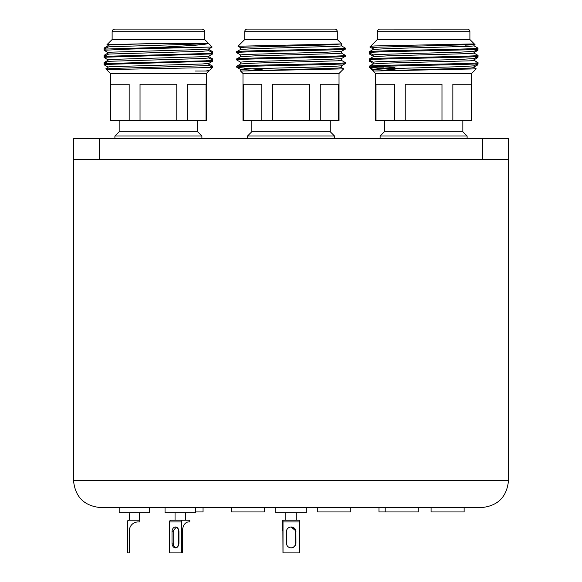 <?xml version="1.0" encoding="UTF-8"?>
<svg xmlns="http://www.w3.org/2000/svg" width="582" height="582" viewBox="0 0 582 582"><rect width="100%" height="100%" fill="white"/><g stroke="black" fill="none" stroke-linecap="round" stroke-linejoin="round"><path stroke-width="0.87" d="M482.405 159.599L482.405 138.72L508.508 138.72L508.508 159.599L73.507 159.599L73.507 138.72L99.609 138.72L99.609 159.599M482.405 138.72L99.609 138.72M242.985 73.47L339.03 73.47L343.635 68.872L240.555 71.04L242.985 73.47L242.985 120.794L243.4 120.794L243.4 84.259L261.769 84.259L261.769 120.794L272.638 120.794L272.638 84.259L309.384 84.259L309.384 120.794L320.245 120.794L320.245 84.259L338.622 84.259L338.622 120.794L339.03 120.794L339.03 73.47M262.62 69.905L236.867 67.316L236.634 66.253C233.273 65.046 348.742 63.838 345.381 62.63L345.352 63.576L341.423 65.846L326.684 66.712L244.396 68.974L240.592 69.469L255.338 70.335M343.62 68.843L341.423 67.57M244.724 39.54L337.291 39.54L341.678 43.926L238.038 46.225L244.724 39.54L244.724 31.712A2.612 2.612 0 0 1 247.335 29.1L334.686 29.1A2.612 2.612 0 0 1 337.291 31.712L244.724 31.712M334.512 138.72L334.512 136.021L247.51 136.021L247.51 138.72M251.773 120.794L251.773 131.758L330.249 131.758L330.249 120.794M345.381 49.041L345.381 48.131C348.742 49.339 233.273 50.547 236.634 51.754L236.634 52.664C233.273 51.456 348.742 50.248 345.381 49.041L341.423 51.347L326.684 52.213L244.396 54.475L240.555 54.926L240.555 56.738M341.459 44.05L341.459 45.869L337.618 46.32L255.338 48.582L240.592 49.448L236.634 51.754M345.381 63.54C348.793 64.733 236.045 65.919 236.678 67.119L236.634 67.119M341.459 58.556L341.459 60.368L337.618 60.819L255.338 63.082L240.592 63.947L236.634 66.253M345.381 56.287L345.381 55.385C348.742 56.592 233.273 57.8 236.634 59.008L236.634 59.91C233.273 58.702 348.742 57.494 345.381 56.287L341.423 58.593L326.684 59.459L244.396 61.728L240.555 62.179L240.555 63.991M341.459 51.303L341.459 53.115L337.618 53.566L255.338 55.836L240.592 56.701L236.634 59.008M236.634 59.91L240.592 62.223M341.423 60.324L345.381 62.63M236.634 52.664L240.592 54.97M341.423 53.071L345.381 55.385M337.291 39.54L337.291 31.712M251.773 131.758L247.51 136.021M330.249 131.758L334.512 136.021M341.423 45.825L345.381 48.131M341.459 65.802L341.459 67.614L337.618 68.072L241.326 71.04M341.67 43.956L326.684 44.959L244.396 47.222L240.555 47.68L240.555 49.492M238.06 46.254L240.592 47.717M309.384 120.794L272.638 120.794M338.622 120.794L320.245 120.794M261.769 120.794L243.4 120.794M375.594 73.47L471.638 73.47L476.236 68.872L373.164 71.04L375.594 73.47L375.594 120.794L376.001 120.794L376.001 84.259L394.378 84.259L394.378 120.794L405.239 120.794L405.239 84.259L441.985 84.259L441.985 120.794L452.854 120.794L452.854 84.259L471.224 84.259L471.224 120.794L471.638 120.794L471.638 73.47L471.638 120.794M395.229 69.905L369.468 67.316L369.243 66.253C365.882 65.046 481.35 63.838 477.989 62.63L477.953 63.576L474.032 65.846L459.285 66.712L377.005 68.974L373.2 69.469L387.939 70.335M476.229 68.843L474.032 67.57M370.669 46.254L377.332 39.54L469.9 39.54L474.286 43.926L375.012 45.934L370.647 46.225L369.883 46.982L371.629 46.815M467.113 138.72L467.113 136.021L380.111 136.021L380.111 138.72M384.375 120.794L384.375 131.758L462.85 131.758L462.85 120.794M477.989 49.041L477.989 48.131C481.35 49.339 365.882 50.547 369.243 51.754L369.243 52.664C365.882 51.456 481.35 50.248 477.989 49.041L474.032 51.347L459.285 52.213L377.005 54.475L373.164 54.926L373.164 56.738M474.068 44.05L474.068 45.869L470.227 46.32L387.939 48.582L373.2 49.448L369.243 51.754M477.989 63.54C481.401 64.733 368.653 65.919 369.279 67.119L369.243 67.119M474.068 58.556L474.068 60.368L470.227 60.819L387.939 63.082L373.2 63.947L369.243 66.253M477.989 56.287L477.989 55.385C481.35 56.592 365.882 57.8 369.243 59.008L369.243 59.91C365.882 58.702 481.35 57.494 477.989 56.287L474.032 58.593L459.285 59.459L377.005 61.728L373.164 62.179L373.164 63.991M474.068 51.303L474.068 53.115L470.227 53.566L387.939 55.836L373.2 56.701L369.243 59.008M369.243 59.91L373.2 62.223M474.032 60.324L477.989 62.63M369.243 52.664L373.2 54.97M474.032 53.071L477.989 55.385M377.332 39.54L377.332 31.712L469.9 31.712L469.9 39.54L469.9 31.712A2.612 2.612 0 0 0 467.288 29.1L379.944 29.1L467.732 29.136M384.375 131.758L380.111 136.021M462.85 131.758L467.113 136.021M377.369 31.275L377.332 31.712A2.612 2.612 0 0 1 379.944 29.1L379.5 29.136M474.032 45.825L477.989 48.131M452.694 46.123L461.73 46.691M474.068 65.802L474.068 67.614L470.227 68.072L373.935 71.04M474.272 43.956L459.285 44.959L377.005 47.222L373.164 47.68L373.164 49.492M441.985 120.794L405.239 120.794M471.224 120.794L452.854 120.794M394.378 120.794L376.001 120.794M373.753 71.04L373.164 71.04L373.164 69.425M373.164 70.487L372.196 70.073L373.091 69.411M377.856 68.661L394.96 67.308M376.525 66.865L371.687 67.119L383.676 67.119M369.461 67.308L373.2 69.469M465.076 45.163L475.05 44.69M477.764 49.186L477.953 50.285L475.29 50.612M477.989 49.339L477.145 49.543M477.764 63.685L477.953 64.784L475.29 65.119M477.989 63.838L477.145 64.042M477.764 56.432L477.953 57.538L475.29 57.865M477.989 56.585L477.145 56.796M370.814 60.841L369.279 61.161L371.934 61.488M369.519 60.091L369.243 61.117M370.814 53.588L369.279 53.915L373.208 56.178M369.519 52.846L369.243 53.864M373.208 48.932L369.883 46.989M210.328 67.119C213.39 67.257 213.303 67.403 210.073 67.556L106.557 69.607L105.779 68.872L107.954 68.647M205.883 71.04L195.392 71.04M208.814 65.148L212.554 67.308L212.779 66.253L211.208 66.53M212.226 67.119L212.779 67.119M104.847 48.844L104.251 49.186M104.032 49.041L104.062 48.095L107.99 45.825M208.814 49.448L212.779 51.754L211.208 52.031M212.554 52.809L212.779 51.754M104.847 63.343L104.251 63.685M104.032 63.54L104.062 62.594L106.702 62.267M208.814 63.947L212.779 66.253M104.847 56.09L104.251 56.432M104.032 56.287L104.062 55.341L106.702 55.021M208.814 56.701L212.743 58.964L211.208 59.284M212.554 60.062L212.779 59.008M112.159 31.275A2.612 2.612 0 0 1 112.261 30.853M112.377 30.591A2.612 2.612 0 0 1 112.595 30.213M107.997 45.309L106.972 44.69L112.122 39.54L204.689 39.54L204.689 31.712A2.612 2.612 0 0 0 202.078 29.1L114.727 29.1L112.872 29.878L112.122 31.712L204.689 31.712L203.94 29.878L202.078 29.1M106.702 47.768L104.062 48.095M140.029 120.794L140.029 84.259L176.775 84.259L176.775 120.794L129.168 120.794L129.168 84.259L110.791 84.259L110.791 120.794L110.376 120.794L110.376 73.47L206.428 73.47L208.858 71.04L205.824 71.04L209.673 70.189L212.554 67.308M208.858 63.38L208.858 65.199L202.092 65.802L109.671 68.523L106.542 69.636L110.376 73.47M106.972 44.69L147.333 43.708L207.621 43.708C203.147 44.618 203.125 44.632 188.699 45.709L153.459 47.629L105.88 49.041L104.069 49.295L104.032 50.241L107.997 52.555M119.165 120.794L119.165 131.758L197.64 131.758L201.903 136.021L114.901 136.021L114.901 138.72M107.954 54.322L107.954 52.511L109.671 52.213L202.092 49.492L208.814 48.932L212.124 47.018L131.219 49.041L104.032 50.241M208.814 57.902L212.743 60.164L212.743 61.161L105.88 64.442L104.032 64.74L107.997 67.054M212.779 60.208L205.497 60.819L105.88 63.54L104.069 63.794L104.032 64.74M208.814 50.649L212.743 52.918L212.743 53.915L105.88 57.196L104.032 57.494L107.997 59.808M212.779 52.962L205.497 53.566L105.88 56.287L104.069 56.541L104.032 57.494M123.588 29.1L175.815 29.1M207.621 43.708L109.671 46.771L107.99 47.026L104.069 49.295M208.858 48.881L208.858 50.692L202.092 51.303L109.671 54.024L107.99 54.271L104.069 56.541M208.858 56.134L208.858 57.945L202.092 58.556L109.671 61.27L107.99 61.525L104.069 63.794M147.333 43.708L109.671 44.959L107.954 45.258L107.954 47.069M212.743 53.915L208.814 56.178L202.092 56.738L109.671 59.459L107.954 59.757L107.954 61.568M212.743 61.161L208.814 63.431L202.092 63.991L109.671 66.712L107.954 67.01L107.954 68.822M209.673 70.182L205.824 71.04M212.132 47.018L204.689 39.54M129.168 120.794L110.791 120.794M206.013 120.794L206.013 84.259L187.644 84.259L187.644 120.794L206.428 120.794L206.428 73.47M193.195 47.629L153.459 47.629M176.775 120.794L187.644 120.794M508.508 480.456C506.9 496.941 497.85 505.991 481.365 507.599L100.657 507.599C84.164 505.991 75.114 496.941 73.507 480.456L508.508 480.456L508.508 159.599M73.528 185.76L73.528 183.199M119.186 512.822L149.632 512.822L149.632 507.599L119.186 507.599L119.186 512.822M129.189 512.822L129.386 520.213A1.739 1.739 90 0 0 127.647 521.952L127.262 521.952A1.739 1.739 -90 0 1 129 520.213L139.629 520.213L139.629 512.822M127.567 531.773L127.451 547.866L127.342 531.773M127.647 521.952L127.647 552.9L129.386 552.9L129.386 530.653A8.701 8.701 -90 0 1 138.08 521.952L139.818 521.952L139.818 520.213L129.386 520.213M127.262 521.952L127.262 552.9L127.647 552.9M317.757 507.599L317.757 511.949L350.822 511.949L350.822 507.599M165.055 512.822L165.055 507.599L165.055 512.822L195.501 512.822L195.501 507.599L203.045 507.599L203.045 511.949L195.501 511.949M176.673 520.213L182.573 520.213A1.739 1.2 90 0 0 181.373 521.952L169.573 521.952A1.739 1.2 -90 0 1 170.773 520.213L185.498 520.213L185.498 512.822M176.331 527.139L173.305 530.653A4.787 3.463 -90 0 0 173.21 531.773L173.21 543.079A4.787 3.463 -90 0 0 176.07 547.793M178.936 531.773A4.787 3.463 -90 0 0 175.473 526.986A4.787 3.463 -90 0 0 172.01 531.773L172.01 543.079A4.787 3.463 -90 0 0 175.473 547.866A4.787 3.463 -90 0 0 178.936 543.079L178.936 531.773L178.543 531.773L178.543 543.079A4.787 3.303 -90 0 1 175.939 547.757M181.373 521.952L181.373 552.9L182.573 552.9L182.573 530.653A8.701 6.002 -90 0 1 188.583 521.952L189.783 521.952L189.783 520.213L182.573 520.213M169.573 521.952L169.573 552.9L181.373 552.9M291.371 507.599L275.781 507.599L275.781 512.822L306.234 512.822L306.234 507.599M291.153 547.866A4.787 4.787 90 0 0 295.918 543.079L295.918 531.773A4.787 4.787 90 0 0 295.787 530.653L291.146 526.986M295.954 531.773A4.787 4.787 90 0 0 291.175 526.986A4.787 4.787 90 0 0 286.388 531.773L286.388 543.079A4.787 4.787 90 0 0 291.175 547.866A4.787 4.787 90 0 0 295.954 543.079L295.918 531.773M299.33 521.952L283.019 521.952L282.976 520.213L299.286 520.213L299.33 552.9L282.976 552.9L282.852 522.68M282.976 520.213L282.976 530.653M283.019 521.952L283.019 552.9M291.044 526.986L295.54 530.653A4.787 4.787 -90 0 1 295.671 531.773L295.671 543.079A4.787 4.787 -90 0 1 291.029 547.866M291.007 526.986A4.787 4.787 -90 0 1 295.627 531.773L295.627 543.079A4.787 4.787 -90 0 1 291.007 547.866M282.736 520.213L282.736 530.653M296.231 512.822L296.231 520.213L299.286 520.213M176.186 527.19A4.787 3.303 -90 0 1 178.543 531.773M175.058 520.213L175.058 512.822L175.058 520.213L170.868 520.213M378.969 511.949L378.969 507.599L378.969 511.949L418.269 511.949L418.269 507.599M385.211 511.949L385.211 507.599M378.969 507.599L383.742 507.599M435.918 511.949L464.138 511.949L464.138 507.599L431.08 507.599L431.08 511.949L435.918 511.949M231.2 511.949L231.2 507.599L231.2 511.949L264.257 511.949L264.257 507.599M173.21 531.773L172.01 531.773M173.21 543.079L172.01 543.079M178.936 543.079L178.543 543.079M240.555 69.425L240.555 71.04M240.592 69.469L236.867 67.316M373.2 47.717L370.654 46.247M372.196 70.073L369.454 67.337M469.9 31.712L469.863 31.275M474.024 45.309L475.036 44.719M474.024 52.555L477.953 50.285M474.024 59.808L477.953 57.538M373.208 63.431L369.279 61.161M474.024 67.054L477.953 64.784M373.208 70.684L372.349 70.182M377.805 30.213L378.416 29.595M107.99 53.071L104.062 55.341M107.99 60.324L104.062 62.594M107.99 67.57L105.793 68.843M112.122 39.54L112.122 31.712M119.165 131.758L114.901 136.021M208.858 70.633L208.858 71.04M197.64 131.758L197.64 120.794M201.903 138.72L201.903 136.021M73.507 480.456L73.507 159.599M285.791 520.213L285.791 512.822"/></g></svg>
